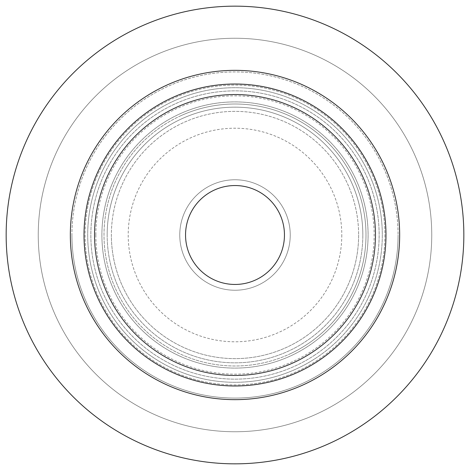 <?xml version="1.0" encoding="UTF-8"?>
<svg xmlns="http://www.w3.org/2000/svg" width="470" height="470" viewBox="0 0 470 470"><rect width="100%" height="100%" fill="white"/><g stroke="black" fill="none" stroke-linecap="round" stroke-linejoin="round"><path stroke-width="0.35" stroke-dasharray="2.35 1.76" d="M268.429 271.443A49.45 49.45 0 0 0 214.214 190.133A49.45 49.45 0 0 0 198.557 268.429A49.45 49.45 0 0 0 268.429 271.443A49.45 49.45 0 0 0 271.443 201.571A49.45 49.45 0 0 0 201.571 198.557A49.45 49.45 0 0 0 255.786 279.867A49.45 49.45 0 0 0 271.443 201.571A49.45 49.45 0 0 0 201.571 198.557A49.45 49.45 0 0 0 198.557 268.429A49.45 49.45 0 0 0 268.429 271.443M181.367 105.18A140.46 140.46 0 0 1 364.82 181.367A140.46 140.46 0 0 1 288.633 364.82A140.46 140.46 0 0 0 364.82 181.367A140.46 140.46 0 0 0 181.367 105.18A140.46 140.46 0 0 0 105.18 288.633A140.46 140.46 0 0 0 288.633 364.82A140.46 140.46 0 0 1 105.18 288.633A140.46 140.46 0 0 1 181.367 105.18M310.13 416.843A196.748 196.748 0 0 0 416.843 159.871A196.748 196.748 0 0 0 159.871 53.157A196.748 196.748 0 0 0 53.157 310.13A196.748 196.748 0 0 0 310.13 416.843A196.748 196.748 0 0 0 416.843 159.871A196.748 196.748 0 0 0 159.871 53.157A196.748 196.748 0 0 0 53.157 310.13A196.748 196.748 0 0 0 310.13 416.843M147.615 23.5A228.843 228.843 0 0 0 23.5 322.385A228.843 228.843 0 0 0 322.385 446.5A228.843 228.843 0 0 0 446.5 147.615A228.843 228.843 0 0 0 147.615 23.5M171.538 98.001A150.982 150.982 0 0 0 98.001 298.462A150.982 150.982 0 0 0 298.462 371.999A150.982 150.982 0 0 0 371.999 171.538A150.982 150.982 0 0 0 171.538 98.001M290.061 353.857A130.989 130.989 0 0 0 353.857 179.939A130.989 130.989 0 0 0 179.939 116.143A130.989 130.989 0 0 1 353.857 179.939A130.989 130.989 0 0 1 290.061 353.857A130.989 130.989 0 0 1 116.143 290.061A130.989 130.989 0 0 1 179.939 116.143A130.989 130.989 0 0 0 116.143 290.061A130.989 130.989 0 0 0 290.061 353.857M165.787 85.593A164.659 164.659 0 0 0 85.593 304.213A164.659 164.659 0 0 0 304.213 384.407A164.659 164.659 0 0 0 384.407 165.787A164.659 164.659 0 0 0 165.787 85.593M71.916 235A163.084 163.084 0 0 0 325.123 370.918A163.084 163.084 0 0 0 398.084 235A163.084 163.084 0 0 1 235 398.084A163.084 163.084 0 0 1 71.916 235A163.084 163.084 0 0 1 235 71.916A163.084 163.084 0 0 1 398.084 235A163.084 163.084 0 0 0 144.877 99.082A163.084 163.084 0 0 0 71.916 235M316.398 357.764A147.298 147.298 0 0 1 87.702 235A147.298 147.298 0 0 1 304.666 105.215A147.298 147.298 0 0 1 235 382.298A147.298 147.298 0 0 1 87.702 235A147.298 147.298 0 0 1 235 87.702A147.298 147.298 0 0 1 316.398 357.764M101.902 235A133.098 133.098 0 0 1 297.951 117.729A133.098 133.098 0 0 1 308.549 345.926A133.098 133.098 0 0 1 124.074 308.549A133.098 133.098 0 0 1 161.451 124.074A133.098 133.098 0 0 1 345.926 161.451A133.098 133.098 0 0 1 172.049 352.271A133.098 133.098 0 0 1 101.902 235M107.166 235A127.834 127.834 0 0 0 235 362.834A127.834 127.834 0 0 0 362.834 235A127.834 127.834 0 0 1 235 362.834A127.834 127.834 0 0 1 107.166 235A127.834 127.834 0 0 1 235 107.166A127.834 127.834 0 0 1 362.834 235A127.834 127.834 0 0 0 235 107.166A127.834 127.834 0 0 0 107.166 235A127.834 127.834 0 0 1 235 107.166A127.834 127.834 0 0 1 362.834 235M358.628 235A123.628 123.628 0 0 1 235 358.628A123.628 123.628 0 0 1 111.372 235A123.628 123.628 0 0 1 235 111.372A123.628 123.628 0 0 1 358.628 235A123.628 123.628 0 0 1 235 358.628A123.628 123.628 0 0 1 111.372 235A123.628 123.628 0 0 1 235 111.372A123.628 123.628 0 0 1 358.628 235A123.628 123.628 0 0 1 235 358.628A123.628 123.628 0 0 1 111.372 235M384.93 235A149.93 149.93 0 0 1 235 384.93A149.93 149.93 0 0 1 85.07 235A149.93 149.93 0 0 1 235 85.07A149.93 149.93 0 0 1 384.93 235A149.93 149.93 0 0 1 235 384.93A149.93 149.93 0 0 1 85.07 235A149.93 149.93 0 0 1 235 85.07A149.93 149.93 0 0 1 384.93 235M382.298 235A147.298 147.298 0 0 1 235 382.298A147.298 147.298 0 0 1 87.702 235A147.298 147.298 0 0 1 235 87.702A147.298 147.298 0 0 1 382.298 235A147.298 147.298 0 0 1 235 382.298A147.298 147.298 0 0 1 87.702 235A147.298 147.298 0 0 1 235 87.702A147.298 147.298 0 0 1 382.298 235M179.763 235A55.237 55.237 0 0 1 235 179.763A55.237 55.237 0 0 1 290.237 235A55.237 55.237 0 0 1 235 290.237A55.237 55.237 0 0 1 179.763 235A55.237 55.237 0 0 1 235 179.763A55.237 55.237 0 0 1 290.237 235A55.237 55.237 0 0 1 235 290.237A55.237 55.237 0 0 1 179.763 235M95.839 235A139.161 139.161 0 0 0 311.898 350.984A139.161 139.161 0 0 0 300.818 112.389A139.161 139.161 0 0 0 95.839 235M314.653 355.138A144.143 144.143 0 0 1 114.862 314.653A144.143 144.143 0 0 1 303.173 108A144.143 144.143 0 0 1 314.653 355.138A144.143 144.143 0 0 1 90.857 235A144.143 144.143 0 0 1 355.138 155.347A144.143 144.143 0 0 1 314.653 355.138M341.79 235A106.79 106.79 0 0 1 235 341.79A106.79 106.79 0 0 1 128.21 235A106.79 106.79 0 0 1 235 128.21A106.79 106.79 0 0 1 341.79 235"/><path stroke-width="0.7" d="M147.615 23.5A228.843 228.843 0 0 0 23.5 322.385A228.843 228.843 0 0 0 322.385 446.5A228.843 228.843 0 0 0 446.5 147.615A228.843 228.843 0 0 0 147.615 23.5M304.213 384.407A164.659 164.659 0 0 1 85.593 304.213A164.659 164.659 0 0 1 165.787 85.593A164.659 164.659 0 0 1 384.407 165.787A164.659 164.659 0 0 1 304.213 384.407M298.462 371.999A150.982 150.982 0 0 1 98.001 298.462A150.982 150.982 0 0 1 171.538 98.001A150.982 150.982 0 0 1 371.999 171.538A150.982 150.982 0 0 1 298.462 371.999A150.982 150.982 0 0 0 371.999 171.538A150.982 150.982 0 0 0 171.538 98.001M268.429 271.443A49.45 49.45 0 0 0 271.443 201.571A49.45 49.45 0 0 0 201.571 198.557A49.45 49.45 0 0 0 198.557 268.429A49.45 49.45 0 0 0 268.429 271.443M175.962 107.548A140.46 140.46 0 0 0 107.548 294.038A140.46 140.46 0 0 0 294.038 362.452A140.46 140.46 0 0 0 362.452 175.962A140.46 140.46 0 0 0 175.962 107.548"/></g></svg>
